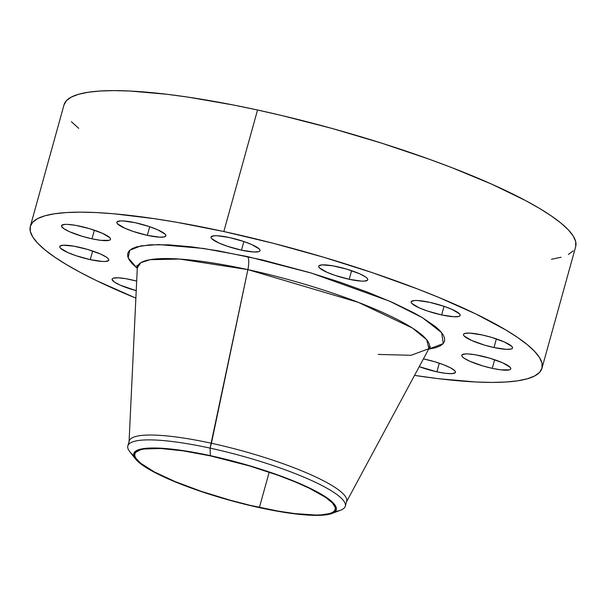 <?xml version="1.0" encoding="UTF-8"?>
<svg xmlns="http://www.w3.org/2000/svg" width="606" height="606" viewBox="0 0 606 606"><rect width="100%" height="100%" fill="white"/><g stroke="black" fill="none" stroke-linecap="round" stroke-linejoin="round"><path stroke-width="0.91" d="M80.037 226.22A25.444 4.681 15.5 0 1 110.519 239.317A25.444 4.681 15.5 0 1 91.976 238.817L94.369 230.197L91.976 238.817L100.634 240.324L109.125 240.332L110.292 239.718L110.527 238.832L109.815 237.703L102.49 233.325L89.605 228.682L75.508 225.326L67.811 224.402L64.948 224.402L61.721 225.318L61.486 226.205L63.819 228.667L69.523 231.712L82.408 236.355L91.976 238.817A25.444 4.681 15.5 0 1 61.494 225.72A25.444 4.681 15.5 0 1 80.037 226.22M78.303 247.043A25.444 4.681 15.5 0 1 108.792 260.141A25.444 4.681 15.5 0 1 90.249 259.641L92.642 251.013L90.249 259.641L102.467 261.459L105.338 261.459L108.557 260.542L108.792 259.656L108.088 258.527L106.467 257.194L100.755 254.149L87.87 249.505L73.773 246.15L63.213 245.218L59.994 246.142L59.759 247.028L60.464 248.157L67.796 252.528L76.015 255.702L90.249 259.641A25.444 4.681 15.5 0 1 59.759 246.544A25.444 4.681 15.5 0 1 78.303 247.043M130.669 279.639A25.444 4.681 15.5 0 1 136.676 281.093L126.131 278.745L118.443 277.821L113.519 278.124L112.352 278.737L112.118 279.624L114.451 282.085L120.155 285.131L136.221 290.675A25.444 4.681 15.5 0 1 112.118 279.139A25.444 4.681 15.5 0 1 130.669 279.639M424.957 359.222A25.444 4.681 15.5 0 1 455.447 372.319A25.444 4.681 15.5 0 1 436.903 371.819L439.297 363.191L436.903 371.819L445.562 373.326L451.993 373.637L455.212 372.72L455.447 371.834L454.742 370.705L450.644 367.895L443.547 364.729L434.525 361.684L423.412 358.896A25.444 4.681 15.5 0 1 424.957 359.222M480.316 355.752A25.444 4.681 15.5 0 1 510.805 368.849A25.444 4.681 15.5 0 1 492.261 368.35L494.655 359.729L492.261 368.35L500.92 369.857L509.404 369.865L510.57 369.251L510.805 368.365L510.1 367.236L502.768 362.858L489.883 358.214L475.786 354.858L468.097 353.934L465.226 353.934L462.007 354.851L461.772 355.737L462.476 356.866L464.098 358.199L469.809 361.244L482.694 365.888L492.261 368.35A25.444 4.681 15.5 0 1 461.772 355.252A25.444 4.681 15.5 0 1 480.316 355.752M482.05 334.929A25.444 4.681 15.5 0 1 512.532 348.033A25.444 4.681 15.5 0 1 493.988 347.533L496.382 338.905L493.988 347.533L506.215 349.351L511.131 349.041L512.305 348.427L512.54 347.541L511.828 346.412L504.503 342.042L491.61 337.39L482.05 334.929L469.824 333.111L464.9 333.421L463.734 334.035L463.499 334.921L464.211 336.05L471.536 340.42L484.421 345.072L493.988 347.533A25.444 4.681 15.5 0 1 463.499 334.429A25.444 4.681 15.5 0 1 482.05 334.929M429.684 302.333A25.444 4.681 15.5 0 1 460.174 315.431A25.444 4.681 15.5 0 1 441.63 314.938L444.024 306.31L441.63 314.938L453.849 316.756L458.772 316.446L459.939 315.832L460.174 314.946L459.469 313.817L452.137 309.446L443.918 306.272L429.684 302.333L417.466 300.515L414.602 300.515L411.376 301.432L411.141 302.318L411.845 303.454L419.178 307.825L427.397 310.992L441.63 314.938A25.444 4.681 15.5 0 1 411.141 301.833A25.444 4.681 15.5 0 1 429.684 302.333M337.262 266.701A25.444 4.681 15.5 0 1 367.751 279.798A25.444 4.681 15.5 0 1 349.207 279.298L351.601 270.67L349.207 279.298L361.434 281.116L364.297 281.116L367.516 280.199L367.751 279.313L367.047 278.184L365.426 276.851L359.714 273.806L346.829 269.162L332.732 265.807L322.18 264.875L318.953 265.799L318.718 266.685L319.423 267.814L326.755 272.185L334.974 275.359L349.207 279.298A25.444 4.681 15.5 0 1 318.718 266.201A25.444 4.681 15.5 0 1 337.262 266.701M135.396 222.75A25.444 4.681 15.5 0 1 165.877 235.848A25.444 4.681 15.5 0 1 147.334 235.355L149.727 226.727L147.334 235.355L159.56 237.173L164.484 236.863L165.65 236.249L165.885 235.363L165.173 234.234L157.848 229.863L149.629 226.689L135.396 222.75L123.169 220.932L120.306 220.932L117.079 221.849L116.844 222.743L117.556 223.872L124.881 228.242L133.1 231.409L147.334 235.355A25.444 4.681 15.5 0 1 116.852 222.25A25.444 4.681 15.5 0 1 135.396 222.75M229.545 237.567A25.444 4.681 15.5 0 1 260.035 250.664A25.444 4.681 15.5 0 1 241.491 250.172L243.885 241.544L241.491 250.172L253.709 251.99L258.633 251.679L259.8 251.066L260.035 250.18L259.33 249.051L251.998 244.68L243.779 241.506L229.545 237.567L217.327 235.749L214.456 235.749L211.236 236.666L211.002 237.552L211.706 238.688L219.039 243.059L227.258 246.225L241.491 250.172A25.444 4.681 15.5 0 1 211.002 237.067A25.444 4.681 15.5 0 1 229.545 237.567M378.205 354.427L411.103 355.283L428.912 348.677L426.722 339.777L412.466 328.066L358.426 302.394L247.869 269.617A13.271 3.818 102.3 0 0 247.559 256.573L311.439 273.101L389.582 301.167L422.427 317.665L441.668 332.679L443.251 343.594L428.669 349.132L435.509 347.753L440.024 346.018L443.062 343.807L444.584 341.155L444.577 338.08L443.047 334.61L440.001 330.778L435.479 326.626L422.177 317.521L413.527 312.651L392.635 302.515L367.653 292.183L339.542 282.04L309.378 272.488L262.822 260.05L218.281 250.823L191.617 246.854L168.582 244.824L150.068 244.816L136.782 246.816L132.267 248.558L129.237 250.763L127.714 253.414L127.722 256.497L129.252 259.966L132.29 263.792L137.282 268.322L128.161 257.868L129.76 250.248L140.834 245.885L158.764 244.566L203.677 248.475L247.559 256.573A13.271 3.818 -77.7 0 1 247.869 269.617A151.439 27.861 -164.5 0 0 137.304 267.807L129.055 441.918A112.83 20.755 15.5 0 1 211.433 443.266A112.83 20.755 -164.5 0 0 129.192 441.054L127.843 445.902A112.83 20.755 15.5 0 1 210.085 448.114A112.83 20.755 -164.5 0 0 129.775 451.697L135.547 458.992A105.08 19.331 15.5 0 1 210.343 455.659L210.085 448.114L247.869 269.617L211.433 443.266A112.83 20.755 15.5 0 1 346.314 502.169L428.912 348.677A151.439 27.861 -164.5 0 0 247.869 269.617L179.687 259.065L150.038 259.686L140.819 262.716L137.304 267.807L136.933 265.352L137.6 266.292M331.952 513.464L340.655 510.176A112.83 20.755 -164.5 0 0 315.506 482.338A112.83 20.755 -164.5 0 0 210.085 448.114A112.83 20.755 15.5 0 1 345.291 506.207L346.64 501.359A112.83 20.755 -164.5 0 0 211.433 443.266L210.085 448.114L210.343 455.659A105.08 19.331 15.5 0 1 308.53 487.535A105.08 19.331 15.5 0 1 331.952 513.464A105.08 19.331 15.5 0 1 259.679 507.707A105.08 19.331 15.5 0 1 135.547 458.992M133.744 455.644A112.83 20.755 15.5 0 1 127.843 445.902M575.7 246.589L575.692 241.62L573.223 236.022L568.307 229.833L561.005 223.129L551.377 215.971L539.522 208.426L525.553 200.563L491.814 184.194L451.478 167.506L429.306 159.242L382.015 143.266L332.346 128.533L282.191 115.625L257.535 110.004A265.473 48.836 -164.5 0 0 64.031 104.808L30.33 226.341A265.473 48.836 15.5 0 1 223.834 231.537L257.535 110.004L233.484 105.02L188.095 97.134L167.203 94.309L130.002 91.036L114.064 90.62L100.104 91.014L88.264 92.233L78.651 94.256L71.356 97.058L66.463 100.619L64.009 104.906M541.969 368.228A265.473 48.836 15.5 0 1 414.534 375.394L438.797 378.727L475.998 382L491.936 382.416L505.896 382.022L517.736 380.803L527.349 378.78L534.643 375.978L539.537 372.417L541.991 368.13L541.991 363.161L539.514 357.555L534.606 351.374L527.303 344.67L517.675 337.504L505.821 329.959L475.892 313.991L438.676 297.387L417.769 289.039L372.372 272.67L323.657 257.247L273.503 243.354L223.834 231.537A265.473 48.836 15.5 0 1 541.969 368.228L575.67 246.695A265.473 48.836 -164.5 0 0 257.535 110.004L223.834 231.537L176.558 222.25L154.394 218.675L114.072 213.804L96.301 212.57L80.356 212.153L66.402 212.554L54.555 213.766L44.942 215.789L37.655 218.592L32.754 222.16L30.3 226.447L30.308 231.409L32.777 237.014L37.693 243.195L44.995 249.907L54.623 257.065L66.478 264.61L80.447 272.473L96.399 280.578L135.865 298.114A265.473 48.836 15.5 0 1 30.33 226.341M210.6 455.932A103.974 19.127 15.5 0 1 335.201 509.472A103.974 19.127 15.5 0 1 259.413 507.434L269.193 472.18L259.413 507.434A103.974 19.127 15.5 0 1 134.812 453.902A103.974 19.127 15.5 0 1 210.6 455.932L183.406 450.894L160.651 448.508L144.304 448.978L140.539 449.766L135.767 452.258L134.805 453.939L134.805 455.886L135.774 458.083L140.554 463.128L154.447 471.968L175.27 481.649L201.237 491.33L230.113 500.177L249.763 505.237L277.934 511.07L294.796 513.585L315.612 515.032L321.074 514.873L329.482 513.608L332.338 512.509L334.254 511.108L335.216 509.434L335.216 507.487L332.323 502.866L325.687 497.435L309.325 488.231L294.751 481.725L277.874 475.218L249.702 465.999L210.6 455.932M551.445 259.27L561.058 257.247M568.345 254.444L573.246 250.876M71.394 121.662L78.697 128.366M419.238 366.66L436.903 371.819A25.444 4.681 15.5 0 1 419.238 366.66M345.291 506.207A112.83 20.755 15.5 0 1 335.216 511.517M210.343 455.659L230.007 460.34L259.618 468.824L278.336 475.149L295.387 481.725L316.43 491.504L326.657 497.609L330.467 500.442L335.3 505.54L336.277 507.76L336.285 509.729L335.307 511.426L333.368 512.835L326.679 514.744L321.991 515.229L303.121 514.729L278.389 511.388L249.914 505.487L230.06 500.374L200.881 491.428L174.634 481.649L153.583 471.862L139.554 462.931L136.661 460.28L133.737 455.614L133.737 453.644L134.706 451.947L139.531 449.425L143.334 448.629L159.863 448.152L182.853 450.569L210.343 455.659M430.495 346.768L428.912 348.677"/></g></svg>
